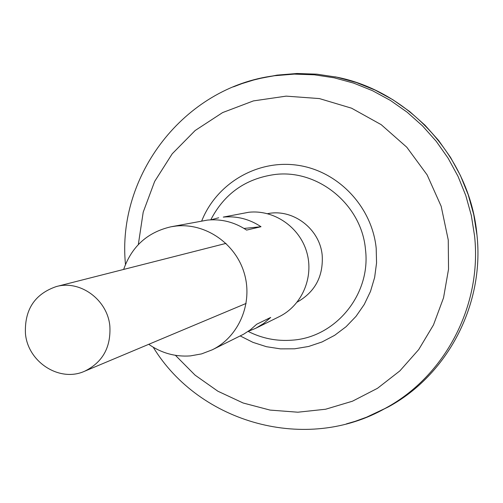 <?xml version="1.0" encoding="UTF-8"?>
<svg xmlns="http://www.w3.org/2000/svg" width="503" height="503" viewBox="0 0 503 503"><rect width="100%" height="100%" fill="white"/><g stroke="black" fill="none" stroke-linecap="round" stroke-linejoin="round"><path stroke-width="0.75" d="M25.452 333.652C24.421 309.722 34.688 294.035 56.267 286.578C80.203 279.737 107.56 299.788 109.855 326.158C111.018 347.34 102.606 362.361 84.63 371.227C59.706 382.613 27.879 362.198 25.452 333.652M260.233 78.374L277.04 75.136M335.048 76.821C408.895 90.54 470.274 158.093 476.982 235.083C484.552 304.749 447.387 374.993 388.259 406.958L372.641 414.61M262.799 77.808L276.581 75.243M263.025 77.758L276.549 75.249M260.001 78.43L277.071 75.123L296.921 73.495L316.903 74.174L336.765 77.179L356.231 82.486L375.037 90.043L392.925 99.757L409.649 111.521L424.966 125.172L438.666 140.538L450.543 157.408L460.44 175.553L468.211 194.73L473.751 214.662L476.976 235.083C484.559 304.749 447.387 374.993 388.259 406.958L366.549 417.207L355.131 421.332L346.404 423.884M210.77 219.842C224.231 193.812 245.451 178.716 274.443 174.566C317.808 168.775 361.795 204.639 365.492 249.645C371.051 294.488 335.47 337.551 292.054 340.173C276.637 341.355 262 338.431 248.149 331.408M375.464 413.321L387.769 407.179L375.251 413.422M388.228 406.971L372.861 414.516M267.596 213.681C292.96 208.343 320.046 228.959 322.216 255.555C323.335 276.493 315.004 292.004 297.216 302.083M248.256 331.332L255.713 328.296L279.24 316.651C301.957 305.547 314.155 277.216 306.742 252.116C299.518 226.954 273.978 209.512 248.803 212.253L223.269 217.095C236.825 215.844 249.4 219.05 261.007 226.721L246.608 230.091C234.574 222.125 221.546 218.792 207.513 220.081L171.014 226.784C147.568 232.172 131.786 246.388 123.65 269.432M148.743 344.31C161.381 353.1 175.245 356.967 190.348 355.904L201.571 353.898L212.241 349.818C238.868 336.803 253.135 303.278 244.326 273.475C235.731 243.603 205.62 222.848 176.088 226.042L171.014 226.784M212.241 349.818L243.622 334.212L250.519 329.698L256.725 324.221L270.715 317.431L263.654 323.504L255.713 328.296M210.895 219.836L218.679 217.768M244.049 228.444L261.007 226.721M233.474 86.837L241.974 83.611L253.569 80.027L262.434 77.877L274.431 75.746L294.299 74.111L314.306 74.796L334.187 77.808L353.672 83.121L372.497 90.691L390.41 100.424L407.153 112.207L422.489 125.876L436.202 141.268L448.098 158.162L458.013 176.333L465.791 195.541L471.336 215.504L474.568 235.951C482.163 305.717 444.966 376.055 385.776 408.059C306.704 453.429 199.603 423.344 153.226 347.233M138.319 244.571L143.21 212.147L154.647 181.451L172.196 153.824L195.17 130.503L222.622 112.578L253.399 100.914L286.144 96.136L319.386 98.575L351.584 108.202L381.199 124.662L406.801 147.234L427.129 174.887L441.175 206.299L448.255 239.975L448.538 269.18L443.539 297.826L433.479 324.925L418.729 349.56L399.841 370.912L377.489 388.303L352.471 401.199L325.63 409.235L297.858 412.209L270.067 410.09L243.125 402.997L217.874 391.215L195.076 375.144L175.421 355.319M201.716 220.974C216.573 183.406 257.303 159.281 297.694 165.261C338.085 171.02 372.025 206.645 376.194 248.262L376.558 262.937L374.641 277.442L370.497 291.407L364.235 304.485L356.023 316.349L346.083 326.705L334.671 335.306L322.077 341.946L308.616 346.473L294.632 348.799L280.46 348.868L266.452 346.699L252.94 342.354L240.245 335.954M56.267 286.578L226.01 243.389M125.473 264.402C116.633 175.704 183.997 87.17 274.431 75.746L277.071 75.123M84.63 371.227L246.13 303.428"/></g></svg>
